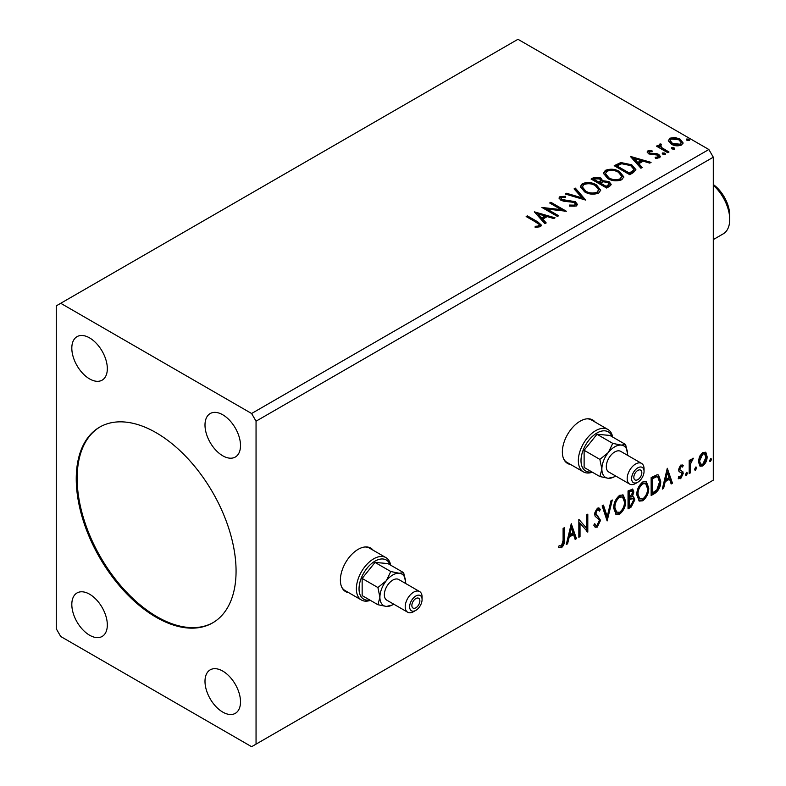 <?xml version="1.0" encoding="UTF-8"?>
<svg xmlns="http://www.w3.org/2000/svg" width="786" height="786" viewBox="0 0 786 786"><rect width="100%" height="100%" fill="white"/><g stroke="black" fill="none" stroke-linecap="round" stroke-linejoin="round"><path stroke-width="1.18" d="M373.183 550.259A25.113 14.502 120 0 0 370.707 548.097A25.113 14.502 120 0 0 358.151 549.345A25.113 14.502 120 0 0 341.743 571.471A25.113 14.502 120 0 0 345.594 591.603A25.113 14.502 120 0 0 348.699 592.664M372.299 549.748A25.113 14.502 120 0 0 370.255 547.862M595.149 422.102A25.113 14.502 120 0 0 592.673 419.95A25.113 14.502 120 0 0 580.117 421.198A25.113 14.502 120 0 0 563.709 443.324A25.113 14.502 120 0 0 567.561 463.445A25.113 14.502 120 0 0 570.665 464.516M594.265 421.591A25.113 14.502 120 0 0 592.222 419.704M156.159 432.722A113.007 65.248 -120 0 0 99.655 427.132A113.007 65.248 -120 0 0 82.334 517.679A113.007 65.248 -120 0 0 156.159 617.265A113.007 65.248 -120 0 0 212.662 622.866A113.007 65.248 -120 0 0 229.984 532.309A113.007 65.248 -120 0 0 156.159 432.722M100.107 426.877A113.007 65.248 -120 0 0 83.345 517.571A113.007 65.248 -120 0 0 157.053 616.755A113.007 65.248 -120 0 0 213.104 622.6M222.752 414.782A25.113 14.502 -120 0 0 210.196 413.544A25.113 14.502 -120 0 0 206.345 433.666A25.113 14.502 -120 0 0 222.752 455.792A25.113 14.502 -120 0 0 235.309 457.039A25.113 14.502 -120 0 0 239.16 436.918A25.113 14.502 -120 0 0 222.752 414.782M89.575 594.196A25.113 14.502 -120 0 0 77.018 592.958A25.113 14.502 -120 0 0 73.167 613.08A25.113 14.502 -120 0 0 89.575 635.206A25.113 14.502 -120 0 0 102.131 636.454A25.113 14.502 -120 0 0 105.972 616.332A25.113 14.502 -120 0 0 89.575 594.196M222.752 671.087A25.113 14.502 -120 0 0 210.196 669.849A25.113 14.502 -120 0 0 206.345 689.97A25.113 14.502 -120 0 0 222.752 712.096A25.113 14.502 -120 0 0 235.309 713.344A25.113 14.502 -120 0 0 239.16 693.223A25.113 14.502 -120 0 0 222.752 671.087M89.575 337.892A25.113 14.502 -120 0 0 77.018 336.654A25.113 14.502 -120 0 0 73.167 356.775A25.113 14.502 -120 0 0 89.575 378.901A25.113 14.502 -120 0 0 102.131 380.149A25.113 14.502 -120 0 0 105.972 360.017A25.113 14.502 -120 0 0 89.575 337.892M56.278 305.852L56.278 628.8L60.718 636.493L251.608 746.7L256.049 744.136L256.049 421.188L713.295 157.2L708.854 149.507L517.964 39.3L56.278 305.852M571.265 523.702L576.443 538.656L575.146 539.402L573.554 534.578L569.182 537.093L567.59 543.765L566.284 544.521L571.265 523.702M597.272 527.092L595.248 527.239L593.774 525.186L594.747 523.712L595.955 525.343L597.183 525.303L599.354 521L598.961 519.467L595.189 516.353L594.57 513.975L597.35 508.178L599.109 508.07L600.347 509.485L599.413 511.126L598.411 509.947L597.331 510.026L595.768 513.209L600.553 520.342L597.272 527.092L594.835 526.905M613.699 508.257C613.611 503.187 615.576 498.884 619.594 495.337L623.2 495.013L625.646 501.262C625.725 506.341 623.74 510.635 619.692 514.142L616.155 514.427L613.699 508.257M636.807 494.915C636.719 489.845 638.684 485.542 642.702 481.995L646.308 481.68L648.755 487.929C648.833 493.009 646.849 497.302 642.801 500.8L639.264 501.085L636.807 494.915M667.285 468.269L672.462 483.213L671.165 483.97L669.564 479.136L665.202 481.661L663.6 488.332L662.303 489.079L667.285 468.269M686.404 472.406L687.406 473.329L686.404 475.392L685.412 474.479L687.003 472.357M686.473 472.376L685.52 474.882L686.404 475.392L685.814 475.442M695.571 467.12L696.563 468.034L695.571 470.107L694.569 469.183L696.17 467.061M695.63 467.08L694.677 469.596L695.571 470.107L694.981 470.156M710.505 458.493L711.507 459.407L710.505 461.48L709.512 460.557L711.114 458.435M710.573 458.464L709.62 460.969L710.505 461.48L709.915 461.529M256.049 744.136L713.295 480.148L713.295 157.2M699.52 456.43L702.743 452.392L705.966 452.697L707.125 456.686C707.154 460.39 705.69 463.485 702.743 465.96L700.139 466.216L698.361 461.746L699.52 456.43M705.337 452.166L705.966 452.697L705.071 452.186L706.231 456.175L707.125 456.686M689.194 473.555L689.194 460.449L690.393 459.751L690.393 461.687L692.466 458.326L693.38 458.248L690.58 463.848L690.393 472.867L689.194 473.555M678.927 476.729L680.568 477.161L682.022 474.204L681.737 473.123L679.016 471.551L678.632 469.753L680.912 464.998L683.221 465.528L682.523 467.061L680.99 466.56L679.831 468.996L680.116 470.018L682.828 471.649L683.221 473.447L680.696 478.694L678.239 478.34L678.927 476.729L679.448 477.19L678.564 476.68M682.562 465.007L683.221 465.528L682.327 465.017L681.688 466.412M682.523 467.061L680.096 466.049L678.947 468.485L679.831 468.996M678.947 468.485L679.232 469.507L682.828 471.649L681.943 471.138L682.327 472.936L683.221 473.447M678.76 478.821L678.239 478.34M681.737 473.123L679.016 471.551M654.758 493.441L651.152 495.524L651.152 477.583L657.194 474.734L658.54 475.058L660.712 481.258C660.888 486.338 658.904 490.395 654.758 493.441L653.873 492.93L651.152 494.502M628.043 508.866L628.043 490.926L632.74 489.147L633.821 492.036L632.357 496.693L633.673 496.919L634.813 499.857L631.148 507.068L628.043 508.866M607.126 520.941L602.145 505.87L603.442 505.123L607.224 516.549L611.007 500.761L612.304 500.004L607.126 520.941M580.029 536.583L578.84 537.27L578.84 519.33L586.602 528.221L586.602 514.84L587.8 514.152L587.8 532.093L580.029 523.23L580.029 536.583L578.84 536.248M563.1 540.355L563.1 528.418L564.299 527.72L564.299 539.844C564.77 542.821 563.827 545.464 561.45 547.763L558.522 547.39L559.121 545.661L561.44 545.936L563.1 540.355M559.111 547.803L558.522 547.39M672.079 148.976L671.775 147.65L674.074 147.827L674.368 149.153L672.079 148.976M671.431 148.151L671.775 147.65L671.775 148.682L674.074 148.849L674.074 147.827M674.712 148.652L674.368 149.153M662.912 154.262L662.618 152.946L664.907 153.113L665.202 154.439L662.912 154.262M662.274 153.437L662.618 152.946L662.618 153.968L664.907 154.144L664.907 153.113M665.546 153.938L665.202 154.439M630.343 156.394L651.063 162.378L649.757 163.124L643.184 161.169L638.822 163.694L642.201 167.487L640.904 168.243L630.343 156.394M607.706 178.51L603.442 173.244L605.367 170.356C610.437 168.528 615.173 168.941 619.584 171.574L623.779 176.86L621.795 179.729C616.774 181.507 612.068 181.104 607.706 178.51M534.333 211.827L555.044 217.81L553.747 218.557L547.174 216.602L542.802 219.127L546.191 222.919L544.885 223.676L534.333 211.827M576.266 206.02L569.378 206.07L569.565 205.058L574.586 205.146L575.391 203.987L574.124 202.375L563.847 201.245L560.86 200.234L559.033 197.993L560.015 196.539L565.645 196.323L565.665 197.414L561.597 197.473L561.017 198.269L561.99 199.506L575.342 201.697L577.396 204.399L576.266 206.02M584.597 191.853L580.333 186.587L582.259 183.698C587.329 181.871 592.074 182.283 596.476 184.916L600.671 190.202L598.686 193.071C593.666 194.849 588.969 194.447 584.597 191.853M687.013 140.35L686.718 139.024L689.008 139.201L689.312 140.527L687.013 140.35M686.375 139.525L686.718 139.024L686.718 140.055L689.008 140.222L689.008 139.201M689.646 140.026L689.312 140.527M256.049 421.188L251.608 413.505L60.718 303.288M251.608 413.505L708.854 149.507M606.645 188.021L591.101 179.051L593.302 177.783L600.73 177.941L602.577 180.692L609.003 181.566L611.184 184.317L609.749 186.223L606.645 188.021M602.626 180.279L602.577 181.713L609.003 182.588L609.003 181.566M585.727 200.096L565.203 194.004L566.51 193.248L582.072 197.876L574.065 188.886L575.362 188.139L585.727 200.096M536.504 222.507L526.158 216.543L527.357 215.855L537.85 221.907L541.515 225.268L540.454 226.692L535.728 227.351L535.138 226.309L537.84 226.103L539.363 224.993L538.842 226.81L538.842 225.779C539.55 224.491 538.764 223.401 536.504 222.507M558.63 215.737L557.441 216.425L541.898 207.455L561.253 209.666L549.669 202.975L550.868 202.287L566.401 211.257L547.076 209.066L558.63 215.737M633.359 172.596L629.743 174.679L614.21 165.708L620.822 162.535L631.738 164.785L635.894 169.609L633.359 172.596M649.433 151.59L649.806 153.132L656.585 153.594L658.737 154.38L660.387 156.483L659.493 157.731L655.504 158.271L655.131 157.269L657.97 157.004L657.597 155.107L648.666 153.859L647.143 151.983L647.959 150.824L651.879 150.431L652.154 151.393L649.433 151.59L649.049 153.172M657.97 157.004L658.481 156.276L657.97 158.035L657.97 157.004M660.712 145.076L661.468 147.463L668.994 152.022L667.795 152.71L656.438 146.157L657.636 145.469L659.307 146.432L658.855 145.174L660.81 143.858L661.448 144.879L660.712 145.076L660.309 146.776M668.444 141.166L669.79 138.218L674.879 137.442L680.077 139.102L683.054 142.875L681.541 145.007C677.915 146.324 674.506 146.039 671.313 144.162L668.306 140.37M591.986 179.562L593.302 178.805L600.73 178.962L600.73 177.941M600.73 178.962L602.577 181.713M609.003 182.588L611.095 184.818M600.465 183.079L600.465 184.101L606.242 187.432L609.16 185.015L607.804 182.254L603.157 181.733L600.465 183.079L606.242 186.41L609.16 183.983M593.892 179.277L593.892 180.308L598.873 183.177L600.907 181.33L599.561 178.648L595.13 178.569L593.892 179.277L598.873 182.156L600.907 180.308M599.482 182.833L599.482 181.802M598.873 183.177L598.873 182.156M607.607 186.646L607.607 185.624M606.242 187.432L606.242 186.41M580.382 187.107L582.259 184.72L582.259 183.698M582.259 184.72C587.329 182.902 592.074 183.305 596.476 185.938L596.476 184.916M596.476 185.938L600.632 190.703M582.367 186.93L582.367 187.952L585.786 192.187C589.264 194.26 593.017 194.594 597.055 193.199L598.677 189.74L595.277 185.604C591.779 183.521 587.987 183.177 583.91 184.582L582.367 186.93L585.786 191.165C589.264 193.238 593.017 193.572 597.055 192.177L598.677 189.74M597.055 193.199L597.055 192.177M585.786 192.187L585.786 191.165M566.382 194.348L566.51 193.248M566.51 194.28L582.072 198.897L582.072 197.876M574.664 189.564L575.362 188.139M575.362 189.161L584.892 199.85M569.555 206.119L569.565 205.058M569.565 206.079L574.586 206.168L574.586 205.146M574.586 206.168L575.391 203.987M559.131 198.504L560.015 196.539M560.015 197.561L565.645 197.355L565.645 196.323M561.017 198.269L561.017 199.3L561.99 200.528L561.99 199.506M561.99 200.528L564.721 201.275L564.721 200.253M564.721 201.275L567.747 201.314L567.747 200.292M567.747 201.314L575.342 202.719L575.342 201.697M575.342 202.719L577.317 204.881M527.052 217.054L527.357 215.855M527.357 216.877L541.407 225.759M535.138 227.341L537.84 227.134L537.84 226.103M537.84 227.134L538.842 226.81M535.364 212.986L553.875 218.488M545.582 223.273L542.802 220.149L542.802 219.127M538.174 213.939L538.174 214.961L541.721 218.94L545.062 217.005L545.062 215.983L538.174 213.939L541.721 217.909L545.062 215.983M541.721 218.94L541.721 217.909M543.765 208.536L561.253 210.687L561.253 209.666M550.554 203.486L550.868 202.287M550.868 203.309L564.564 211.218M557.746 216.248L547.076 210.088L547.076 209.066M603.491 173.775L605.367 171.377L605.367 170.356M605.367 171.377C610.437 169.56 615.173 169.963 619.584 172.596L619.584 171.574M619.584 172.596L623.73 177.361M605.475 173.588L605.475 174.61L608.895 178.844C612.373 180.918 616.126 181.261 620.164 179.856L621.785 176.398L618.385 172.262C614.888 170.179 611.095 169.835 607.018 171.24L605.475 173.588L608.895 177.823C612.373 179.896 616.126 180.23 620.164 178.835L621.785 176.398M620.164 179.856L620.164 178.835M608.895 178.844L608.895 177.823M615.094 166.219L620.822 163.567L620.822 162.535M620.822 163.567L631.738 165.817L631.738 164.785M631.738 165.817L635.835 170.12M617 165.944L617 166.966L629.35 174.099L633.437 171.279L633.771 170.208L633.771 169.186L630.539 165.473L621.657 163.753L617 165.944L629.35 173.067L633.437 170.257L633.771 169.186M629.35 174.099L629.35 173.067M633.437 171.279L633.437 170.257M631.374 157.554L649.894 163.056M641.602 167.84L638.822 164.716L638.822 163.694M634.184 158.507L634.184 159.529L637.741 163.498L641.081 161.572L641.081 160.55L634.184 158.507L637.741 162.476L641.081 160.55M637.741 163.498L637.741 162.476M647.261 152.513L647.959 150.824M647.959 151.855L649.993 151.384M651.879 151.364L651.879 150.431M649.433 152.612L649.806 154.164L649.806 153.132M649.806 154.164L651.122 154.587L651.122 153.565M651.122 154.587L656.585 154.626L656.585 153.594M656.585 154.626L658.737 155.412L658.737 154.38M658.737 155.412L660.279 156.964M656.693 158.359L657.97 158.035M657.332 146.668L657.636 145.469M657.636 146.491L659.307 147.463L659.307 146.432M658.963 145.744L659.513 144.152M659.513 145.174L660.81 144.879L660.81 143.858M660.712 146.098L661.468 148.485L661.468 147.463M661.468 148.485L668.1 152.533M668.365 140.871L669.79 138.218M669.79 139.25L674.879 138.464L674.879 137.442M674.879 138.464L680.077 140.124L680.077 139.102M680.077 140.124L682.995 143.376M670.173 140.537L670.173 141.559L672.521 144.506L680.145 145.233L681.207 142.63L678.888 139.8L671.185 139.024L670.173 140.537L672.521 143.474L680.145 144.202L681.207 142.63M680.145 145.233L680.145 144.202M672.521 144.506L672.521 143.474M710.613 458.896L711.507 459.407M706.231 456.175C706.27 459.879 704.806 462.964 701.859 465.45L702.743 465.96M701.859 465.45L699.717 465.901M704.541 453.886L701.849 453.493L698.666 460.557L699.962 463.976L702.743 464.359L705.926 457.383L704.541 453.886L702.743 454.003L699.55 461.068L700.847 464.487M701.849 453.493L702.743 454.003M698.666 460.557L699.55 461.068M695.679 467.523L696.563 468.034M689.499 460.272L690.393 461.687M692.25 458.474L691.916 459.456L692.81 459.977M691.916 459.456L691.385 459.535L692.27 460.046M690.108 461.52L689.686 463.337L690.58 463.848M689.686 463.337L689.499 472.357L690.393 472.867M686.512 472.818L687.406 473.329M681.629 466.55L680.096 466.049M679.232 469.507L680.43 470.166M682.327 472.936L679.811 478.183L680.696 478.694M679.811 478.183L678.367 478.487M667.078 469.114L671.578 482.702L672.462 483.213M671.578 482.702L670.88 483.105M665.202 481.661L664.308 481.15L668.68 478.625L669.564 479.136M664.308 481.15L662.716 487.821L663.6 488.332M667.383 472.533L666.489 472.022L664.818 479.008L665.713 479.529L669.053 477.593L667.383 472.533L665.713 479.529M658.078 474.852L659.818 480.747L660.712 481.258M659.818 480.747C659.994 485.817 658.02 489.884 653.873 492.93M657.813 477.043L655.681 476.287L651.456 478.222L651.456 492.478L652.341 492.989L656.821 489.953L659.513 481.946L657.813 477.043L656.565 476.797L652.341 478.733L652.341 492.989M651.456 478.222L652.341 478.733M655.681 476.287L656.565 476.797M645.856 481.464L647.87 487.408L648.755 487.929M647.87 487.408C647.949 492.488 645.964 496.781 641.916 500.289L642.801 500.8M641.916 500.289L638.831 500.79M645.62 483.636L641.867 483.292C638.625 486.161 637.043 489.629 637.112 493.706L639.077 498.678L642.761 498.982C646.033 496.163 647.635 492.704 647.566 488.607L645.62 483.636L642.761 483.803C639.509 486.672 637.927 490.14 637.996 494.217L639.971 499.198M641.867 483.292L642.761 483.803M637.112 493.706L637.996 494.217M632.249 488.98L632.927 491.525L633.821 492.036M632.927 491.525L632.268 494.748M631.482 496.182L632.357 496.693M633.182 496.732L633.929 499.346L634.813 499.857M633.929 499.346L630.254 506.557L631.148 507.068M630.254 506.557L628.043 507.835M632.799 498.55L630.853 497.911L628.348 499.149L628.348 505.82L629.232 506.331L630.598 505.545L633.614 500.554L632.799 498.55L629.232 499.66L629.232 506.331M632.023 491.054L631.129 490.543L628.348 491.564L628.348 497.312L629.232 497.823L632.622 492.753L632.023 491.054L629.232 492.075L629.232 497.823M629.586 490.847L630.47 491.358M628.348 491.564L629.232 492.075M628.348 499.149L629.232 499.66M630.853 497.911L631.738 498.432M622.748 494.807L624.762 500.751L625.646 501.262M624.762 500.751C624.841 505.83 622.856 510.124 618.808 513.631L619.692 514.142M618.808 513.631L615.733 514.132M622.512 496.978L618.769 496.634C615.517 499.503 613.935 502.971 614.004 507.039L615.978 512.02L619.653 512.325C622.934 509.505 624.536 506.046 624.457 501.949L622.512 496.978L619.653 497.145C616.411 500.014 614.819 503.482 614.898 507.56L616.863 512.531M618.769 496.634L619.653 497.145M614.004 507.039L614.898 507.56M602.842 505.467L606.34 516.038L607.224 516.549M611.135 500.682L606.635 519.467M594.422 524.213L595.955 525.343M598.647 507.894L600.347 509.485M599.463 508.974L598.745 510.232M598.411 509.947L597.527 509.436L596.446 509.515L597.331 510.026M596.446 509.515L594.884 512.688L595.768 513.209M594.884 512.688L596.495 515.105M595.601 514.594L597.969 516.038M597.075 515.528L600.553 520.342M599.659 519.831L596.378 526.581M578.84 519.438L586.602 528.221M586.916 514.663L586.916 531.513M587.034 531.65L587.8 532.093M579.144 536.072L579.144 522.719L580.029 523.23M571.068 524.547L575.558 538.135L576.443 538.656M575.558 538.135L574.861 538.538M569.182 537.093L568.298 536.583L572.66 534.058L573.554 534.578M568.298 536.583L566.696 543.254L567.59 543.765M571.363 527.976L570.479 527.455L568.809 534.441L569.693 534.961L573.043 533.026L571.363 527.976L569.693 534.961M563.405 528.241L563.405 539.324C563.886 542.311 562.943 544.953 560.565 547.253L561.45 547.763M560.565 547.253L558.64 547.478M567.128 463.18A25.113 14.502 120 0 0 569.781 464.005M345.162 591.327A25.113 14.502 120 0 0 347.815 592.153M713.295 184.523A26.37 15.219 60 0 1 729.722 215.384L729.722 219.481A31.391 18.127 -120 0 0 713.295 185.25M713.295 239.583L723.218 233.855A31.391 18.127 -120 0 0 729.722 219.481M419.862 600.858A5.649 3.262 120 0 0 418.692 598.274A5.649 3.262 120 0 0 414.33 599.787A5.649 3.262 120 0 0 411.864 605.475A5.649 3.262 120 0 0 413.033 608.059A5.649 3.262 120 0 0 417.395 606.546A5.649 3.262 120 0 0 419.862 600.858M390.131 564.869A22.598 13.048 120 0 0 372.387 562.904A22.598 13.048 120 0 0 359.035 588.812A22.598 13.048 120 0 0 369.833 600.042M370.373 600.357A24.484 14.138 -60 0 1 361.442 600.023A24.484 14.138 -60 0 1 356.372 588.812A24.484 14.138 -60 0 1 367.062 564.171A24.484 14.138 -60 0 1 385.936 557.618A24.484 14.138 -60 0 1 390.681 565.183M422.082 599.58A8.793 5.07 120 0 0 415.863 595.994A8.793 5.07 120 0 0 409.644 606.753A8.793 5.07 120 0 0 415.863 610.349A8.793 5.07 120 0 0 422.082 599.58L422.082 597.016A11.928 6.887 -60 0 0 419.606 591.553L398.738 579.508A11.928 6.887 120 0 0 389.551 582.711A11.928 6.887 120 0 0 384.344 594.707A11.928 6.887 120 0 0 386.81 600.17L407.679 612.215A11.928 6.887 -60 0 1 405.212 606.753A11.928 6.887 -60 0 1 410.42 594.756A11.928 6.887 -60 0 1 419.606 591.553M415.863 610.349L413.642 611.626A11.928 6.887 -60 0 1 407.679 612.215M341.733 587.142A24.484 14.138 120 0 0 345.025 590.541L361.442 600.023M405.615 583.477A18.206 10.513 120 0 0 405.655 582.406L403.66 572.68L399.219 573.249L390.789 571.53L386.339 580.687L377.909 587.545L379.903 597.272L377.909 604.709L386.339 606.428L392.027 605.112M377.909 604.709L362.15 595.601L362.15 578.437L375.02 562.422L387.891 563.572L403.66 572.68M390.789 571.53L375.02 562.422M377.909 587.545L362.15 578.437M385.936 557.618L369.508 548.137A24.484 14.138 120 0 0 364.91 546.987M405.655 582.406A18.206 10.513 120 0 0 399.219 573.249A18.206 10.513 120 0 0 386.339 580.687A18.206 10.513 120 0 0 379.903 597.272A18.206 10.513 120 0 0 386.339 606.428A18.206 10.513 120 0 0 393.688 604.139M641.828 472.71A5.649 3.262 120 0 0 640.659 470.126A5.649 3.262 120 0 0 636.296 471.639A5.649 3.262 120 0 0 633.83 477.328A5.649 3.262 120 0 0 635 479.912A5.649 3.262 120 0 0 639.362 478.399A5.649 3.262 120 0 0 641.828 472.71M612.097 436.711A22.598 13.048 120 0 0 594.354 434.756A22.598 13.048 120 0 0 581.001 460.665A22.598 13.048 120 0 0 591.799 471.885M592.339 472.199A24.484 14.138 -60 0 1 583.409 471.875A24.484 14.138 -60 0 1 578.339 460.665A24.484 14.138 -60 0 1 589.028 436.024A24.484 14.138 -60 0 1 607.902 429.461A24.484 14.138 -60 0 1 612.648 437.036M644.048 471.433A8.793 5.07 120 0 0 637.829 467.837A8.793 5.07 120 0 0 631.61 478.605A8.793 5.07 120 0 0 637.829 482.191A8.793 5.07 120 0 0 644.048 471.433L644.048 468.869A11.928 6.887 -60 0 0 641.572 463.406L620.704 451.361A11.928 6.887 120 0 0 611.518 454.554A11.928 6.887 120 0 0 606.311 466.56A11.928 6.887 120 0 0 608.777 472.022L629.645 484.068A11.928 6.887 -60 0 1 627.179 478.605A11.928 6.887 -60 0 1 632.386 466.599A11.928 6.887 -60 0 1 641.572 463.406M637.829 482.191L635.609 483.478A11.928 6.887 -60 0 1 629.645 484.068M563.7 458.985A24.484 14.138 120 0 0 566.991 462.394L583.409 471.875M627.582 455.33A18.206 10.513 120 0 0 627.621 454.259L625.627 444.522L621.186 445.102L612.756 443.373L608.305 452.53L599.875 459.388L601.87 469.124L599.875 476.552L608.305 478.281L613.994 476.964M599.875 476.552L584.116 467.454L584.116 450.29L596.987 434.275L609.857 435.424L625.627 444.522M612.756 443.373L596.987 434.275M599.875 459.388L584.116 450.29M607.902 429.461L591.475 419.979A24.484 14.138 120 0 0 586.877 418.83M627.621 454.259A18.206 10.513 120 0 0 621.186 445.102A18.206 10.513 120 0 0 608.305 452.53A18.206 10.513 120 0 0 601.87 469.124A18.206 10.513 120 0 0 608.305 478.281A18.206 10.513 120 0 0 615.654 475.992M593.302 178.805L593.302 177.783M537.85 222.939L537.85 221.907M616.558 165.374L616.558 164.353M630.637 173.352L630.637 172.331M653.48 154.577L653.48 153.555M665.172 150.843L665.172 149.821M689.499 467.945L690.393 468.456M652.242 477.77L653.127 478.281M628.947 498.805L629.841 499.316M563.405 539.324L564.299 539.844M681.973 466.57L681.079 466.059M680.499 470.362L679.615 469.851"/></g></svg>
